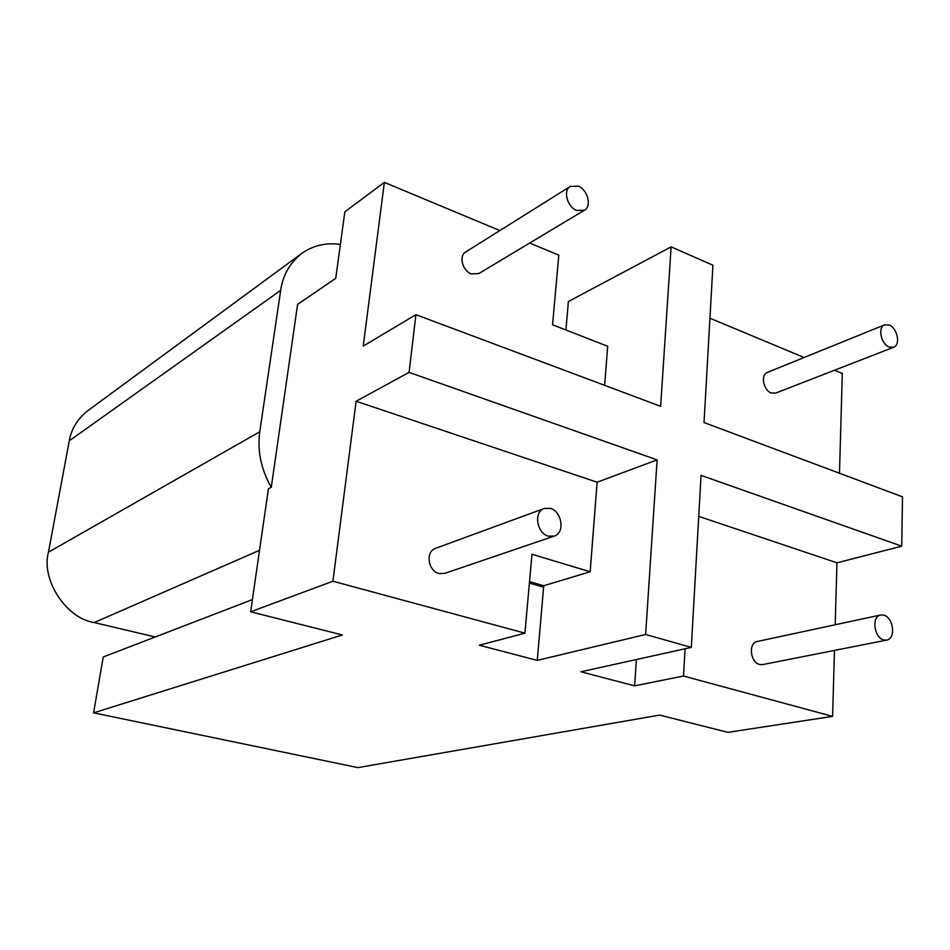 <?xml version="1.0" encoding="UTF-8"?>
<svg xmlns="http://www.w3.org/2000/svg" width="950" height="950" viewBox="0 0 950 950"><rect width="100%" height="100%" fill="white"/><g stroke="black" fill="none" stroke-linecap="round" stroke-linejoin="round"><path stroke-width="1.43" d="M576.413 210.413L584.357 210.259C592.123 206.316 587.599 189.905 578.514 186.188L570.368 186.378C562.721 190.368 567.34 206.815 576.413 210.413M570.368 186.378L465.832 251.893C458.446 255.787 462.603 270.833 471.212 273.921L478.824 273.564L584.357 210.259M889.01 347.035L893.606 347.284C900.968 344.826 897.239 328.249 889.414 325.066L884.688 324.817C877.384 327.299 881.172 343.936 889.01 347.035M884.688 324.817L767.422 372.376C760.226 374.858 763.562 390.26 771.163 392.968L775.663 393.098L893.606 347.284M883.536 639.92L886.694 640.11C896.254 638.495 893.309 617.726 883.999 615.172L880.662 614.982C871.186 616.681 874.214 637.486 883.536 639.92M880.662 614.982L757.233 641.499C747.971 643.186 750.476 662.328 759.489 664.477L762.577 664.62L886.694 640.11M548.162 536.133L554.194 536.109C565.428 532.677 561.771 511.575 550.561 508.404L544.243 508.476C533.164 512.026 536.976 533.116 548.162 536.133M544.243 508.476L435.587 548.328C425.018 551.748 428.296 570.938 438.864 573.539L444.6 573.42L554.194 536.109M297.611 304.392L335.742 278.326L344.838 211.838L384.358 182.388L363.233 346.109L415.922 314.676L409.07 372.376L356.119 401.244L332.904 581.222L250.646 611.8L268.434 488.728L271.272 487.303L297.611 304.392M332.904 581.222L524.911 633.151L479.322 645.24L537.261 660.381L645.632 634.469L691.315 647.389L580.901 671.793L634.624 685.841L683.489 676.044L832.592 716.371L727.961 732.343L659.621 715.089L357.924 767.612L93.599 712.844L342.392 634.968L250.646 611.8M832.592 716.371L834.468 650.429M835.193 624.756L836.95 562.816L901.74 546.179L902.5 496.838L704.033 422.548L712.939 265.228L671.127 246.869L660.642 406.303L415.922 314.676M839.479 473.254L842.306 373.445L834.575 370.215M671.127 246.869L568.397 301.506L565.927 329.994M529.53 581.626L543.732 585.746L590.164 571.769L597.122 482.22L356.119 401.244M537.261 660.381L543.732 585.746M529.72 243.034L558.802 255.158L552.556 324.781L607.691 346.275L604.651 385.332M499.854 230.565L384.358 182.388M804.092 357.497L709.935 318.214M698.725 516.372L836.95 562.816M683.489 676.044L685.069 648.767M524.911 633.151L531.976 554.266L590.164 571.769M634.624 685.841L636.393 659.526M901.74 546.179L701.053 475.38L691.315 647.389M409.07 372.376L657.115 459.883L597.122 482.22M657.115 459.883L645.632 634.469M529.399 583.074L543.614 587.195M93.599 712.844L103.218 656.996L252.415 599.581M271.272 487.303C261.072 469.395 257.224 450.882 259.754 431.787L280.689 290.344C282.732 275.417 289.702 263.15 301.577 253.543C313.334 245.361 326.266 242.345 340.373 244.482M301.577 253.543L87.649 410.816C77.472 418.986 71.345 428.984 69.279 440.812L48.45 552.188C40.803 579.619 66.286 618.545 94.216 622.559L155.242 636.975M48.45 552.188L259.754 431.787M94.216 622.559L259.54 550.299M69.279 440.812L280.689 290.344"/></g></svg>
